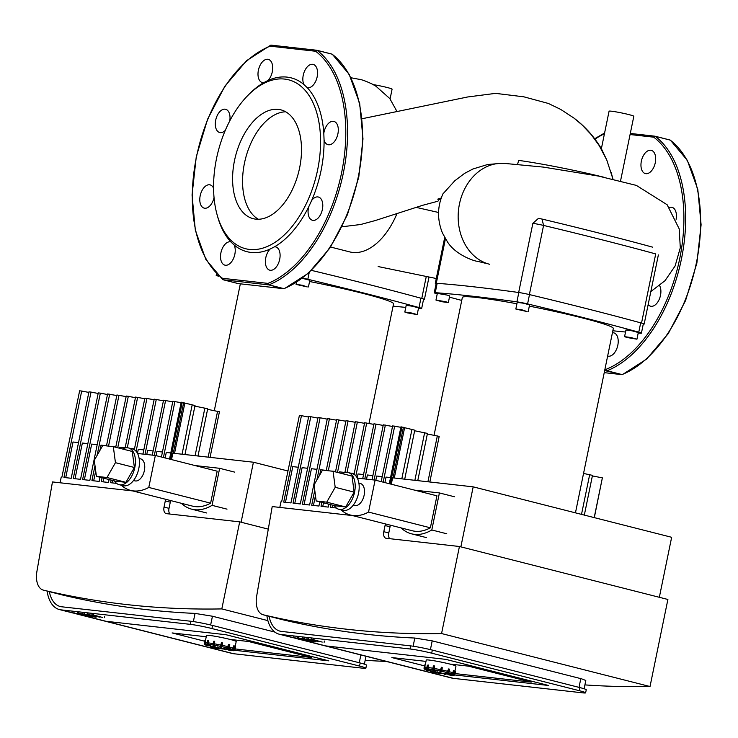 <?xml version="1.0" encoding="UTF-8"?>
<svg xmlns="http://www.w3.org/2000/svg" width="738" height="738" viewBox="0 0 738 738"><rect width="100%" height="100%" fill="white"/><g stroke="black" fill="none" stroke-linecap="round" stroke-linejoin="round"><path stroke-width="1.11" d="M205.515 640.233L206.511 635.409A15.157 0.987 11.6 0 1 209.389 635.418A15.157 0.987 11.6 0 1 226.077 638.471A15.157 0.987 11.6 0 1 236.206 641.506L234.684 648.914A15.157 0.987 -168.4 0 0 234.121 648.518M213.937 641.156L213.771 644.302L214.657 641.304L214.684 645.243L215.57 645.565L214.02 645.713L215.155 646.119M214.703 641.322L213.586 641.405L213.199 645.243M213.227 645.335L214.481 645.99M214.573 646.018L214.02 645.713A1.264 0.526 99.9 0 1 213.771 644.302L213.024 644.182L213.448 645.621A1.264 0.526 -80.1 0 1 213.208 644.2L213.78 641.423L214.518 641.257M220.754 645.676L221.326 642.89L222.313 642.78L221.99 645.935L221.501 647.125L220.155 646.765L221.511 642.669M222.313 642.78L221.695 642.65L222.553 643.158L221.981 645.935L222.553 643.158M220.459 646.645L221.326 647.143L221.695 642.65M225.856 647.761L227.129 647.881L228.559 644.56L229.619 644.486M228.18 647.364A0.95 0.553 104.3 0 1 227.442 648.232L227.627 648.601A1.264 0.729 -75.7 0 0 228.614 647.447L229.011 644.329M234.177 645.805L233.992 649.006A1.264 1.144 109.7 0 1 232.608 650.04L229.979 649.56M234.094 645.778L234.564 646.239M229.592 649.126L231.787 649.191L233.171 648.149L233.808 645.722L233.337 648.822A0.95 0.858 109.7 0 1 232.295 649.597L232.359 649.947A1.264 1.144 -70.3 0 0 233.743 648.914L233.337 648.822M230.791 650.141L233.632 650.704A1.264 1.255 67.7 0 0 235.118 649.726L234.841 649.652A0.95 0.941 -112.3 0 1 233.734 650.381L230.8 650.141L233.568 650.731A1.264 1.255 -112.3 0 0 234.297 650.667L233.568 650.731M235.69 646.949L235.118 649.726L235.45 646.58M233.282 649.957L234.684 648.914A15.157 0.987 -168.4 0 1 234.647 648.96M228.365 649.385L230.542 649.837M224.343 648.757L224.343 649.422L223.771 648.656L225.69 649.172M217.47 647.586L213.328 646.645A13.893 0.904 11.6 0 0 217.47 647.586L217.987 647.844L217.59 648.296L218.882 648.056L218.19 648.425M217.71 647.484L218.946 647.743M210.911 646.045L213.236 646.774M208.467 645.113L208.845 645.842L206.299 645.399L209.122 645.935M205.515 644.791A1.264 1.144 -70.3 0 0 206.299 645.399L209.472 645.685L206.548 645.492A1.264 1.144 109.7 0 1 206.253 645.39M208.227 644.892L205.275 644.735A1.264 1.255 -112.3 0 1 204.297 643.241L205.312 640.187L204.371 643.213L205.598 640.556L205.155 642.715L206.133 644.209L207.267 644.449M207.765 644.772L207.784 644.781A1.264 1.024 -83.6 0 1 207.055 643.296L207.572 640.519L208.577 640.381L208.245 642.872L208.983 644.357L210.727 645.123M208.337 640.316L207.424 643.333A1.264 1.024 96.4 0 0 208.171 644.827L210.016 645.344M63.247 595.179A18.948 10.987 -75.7 0 0 63.348 595.206A18.948 10.987 -75.7 0 0 63.459 595.234A2077.664 1204.85 -75.7 0 0 195.044 613.407L212.452 616.23L274.887 632.097M165.506 499.257A6.319 3.662 104.3 0 1 165.303 500.89L170.284 502.163A6.319 3.662 -75.7 0 0 170.487 500.521M132.729 490.927L52.453 481.932L36.9 571.516A18.948 10.987 104.3 0 0 43.404 590.142L63.348 595.206M169.869 514.035A6.319 3.662 104.3 0 1 169.02 508.334L164.03 507.071A6.319 3.662 -75.7 0 0 166.142 513.602A6.319 3.662 -75.7 0 0 166.428 513.648L239.684 521.858L221.815 608.915A2077.664 1204.85 104.3 0 1 43.514 590.169A18.948 10.987 104.3 0 1 43.404 590.142M164.03 507.071L165.303 500.89M239.684 521.858L268.291 529.137M365.172 660.27A2077.664 1204.85 -75.7 0 0 386.352 661.433M267.876 620.621L221.815 608.915M210.072 457.357L219.435 411.758L207.59 409.35M107.48 394.516L100.35 393.133L82.601 479.562L89.861 480.373L107.6 393.944L116.807 395.559M97.176 444.7L91.687 444.091L84.363 479.755M100.35 393.133L98.274 392.893L80.534 479.331L73.283 478.519L91.023 392.081L88.947 391.85L71.208 478.279L63.957 477.468L81.697 391.039L79.63 390.808L61.881 477.237L61.217 477.163L60.055 482.781M98.154 393.465L91.023 392.081M87.859 443.658L82.361 443.04L75.036 478.713M88.837 392.422L81.697 391.039M78.532 442.615L73.034 441.997L65.719 477.67M99.925 450.429L101.005 445.134L106.503 445.752M110.303 446.315L115.829 446.794M119.455 448.206L119.657 447.228L125.146 447.837M130.368 448.427L134.473 448.889M137.48 453.316L138.301 449.313L143.799 449.931M146.77 454.507L147.628 450.355L153.117 450.973M156.078 455.66L156.945 451.407L162.443 452.016M171.53 459.58L172.849 453.187L253.42 462.219L287.977 471.001M100.036 477.255L99.178 481.416L91.927 480.604L94.999 465.65M97.112 455.364L109.667 394.175M95.7 470.973L93.689 480.807M106.475 445.881L116.918 394.987L126.124 396.601M109.095 479.562L108.504 482.467L101.254 481.646L102.047 477.772M108.541 446.112L118.993 395.217M103.763 478.206L103.006 481.849M115.728 447.265L126.244 396.029L135.451 397.644M116.576 483.372L110.571 482.698L111.115 480.069M117.739 447.772L128.32 396.26M112.822 480.503L112.333 482.892M125.119 447.966L135.571 397.072L144.777 398.695M127.287 447.763L137.637 397.312M134.298 449.737L144.888 398.123L154.094 399.738M136.096 451.287L146.963 398.354M142.941 454.082L154.214 399.166L163.421 400.78M208.162 457.145L217.581 411.287M145.017 454.313L156.29 399.396M152.268 455.125L163.541 400.208L172.747 401.832M198.005 456.01L207.701 408.778L194.887 406.121M195.109 455.678L204.878 408.059M154.334 455.355L165.607 400.439M170.782 452.957L166.271 452.449L165.146 457.957M181.105 402.68L172.858 401.26L161.419 457.016M163.43 457.523L174.934 401.49M169.528 459.073L181.207 402.192L192.184 404.839L182.055 454.221M174.528 453.372L184.786 403.4M184.952 454.543L195.007 405.549L192.184 404.839M173.273 453.233L183.651 402.662M169.02 508.334L170.284 502.163M253.42 462.219L241.105 522.227M170.533 459.331L182.24 402.311M81.706 615.114L105.949 621.276L226.049 634.735L105.949 621.276A34.741 20.147 104.3 0 1 104.362 620.981A34.741 20.147 -75.7 0 0 105.949 621.276L208.679 647.383A34.741 20.147 104.3 0 1 207.092 647.097A34.741 20.147 -75.7 0 0 208.679 647.383L223.522 649.043L208.679 647.383L233.614 653.72L362.865 668.204A15.793 1.024 11.6 0 0 365.863 668.213L366.5 665.122A15.793 1.024 -168.4 0 0 360.19 662.973L359.554 666.063A15.793 1.024 11.6 0 1 365.863 668.213M328.779 660.842L234.822 650.307L328.779 660.842L226.049 634.735L328.779 660.842M227.867 649.532L226.206 649.348L227.867 649.532M211.944 628.545L212.581 625.464A15.793 1.024 -168.4 0 0 190.958 621.267L190.321 624.357A15.793 1.024 11.6 0 1 211.944 628.545L359.554 666.063M190.321 624.357L61.07 609.865A34.741 20.147 104.3 0 1 59.483 609.579A34.741 20.147 104.3 0 1 47.131 591.083M80.377 614.892L232.027 653.425A34.741 20.147 -75.7 0 0 233.614 653.72M49.345 591.655A31.577 18.312 -75.7 0 0 60.258 606.516A31.577 18.312 -75.7 0 0 61.697 606.784L190.958 621.267M212.581 625.464L360.19 662.973M311.473 657.484L235.274 648.942L311.473 657.484L248.641 641.516L311.473 657.484M172.092 632.936L206.225 636.765L172.092 632.936L204.712 641.23L172.092 632.936M230.145 639.44L248.641 641.516L230.145 639.44M94.289 460.309L102.748 445.466L113.32 446.647L115.442 462.68L106.982 477.523L96.41 476.333L94.289 460.309M115.442 462.68L134.39 467.495L132.268 451.471L113.32 446.647M134.39 467.495L125.93 482.338L106.982 477.523M125.93 482.338L115.359 481.148L96.41 476.333M122.6 449.008A18.948 10.987 104.3 0 1 128.486 447.948L132.471 448.962A18.948 10.987 104.3 0 1 138.458 470.032A18.948 10.987 104.3 0 1 123.135 485.687L119.15 484.672A18.948 10.987 104.3 0 1 114.491 480.927M128.486 447.948A18.948 10.987 104.3 0 1 134.464 469.017A18.948 10.987 104.3 0 1 119.15 484.672M139.122 458.473L140.58 458.842A11.365 6.596 104.3 0 1 144.168 471.481A11.365 6.596 104.3 0 1 134.98 480.872L133.523 480.503M137.563 453.473L155.349 455.466L148.781 487.449A61.134 35.452 104.3 0 1 130.663 490.401A61.134 35.452 104.3 0 1 121.207 485.198M148.781 487.449L210.616 503.159L217.184 471.185L155.349 455.466M210.616 503.159A61.134 35.452 104.3 0 1 192.507 506.12L130.663 490.401M194.952 465.54L219.647 468.307L234.61 472.108M219.647 468.307L212.046 505.345L227.009 509.146M212.046 505.345A64.298 37.287 104.3 0 1 191.723 509.183A64.298 37.287 104.3 0 1 181.317 503.279M311.464 270.385A437.8 28.478 11.6 0 1 421.767 298.447A9.474 0.618 11.6 0 1 424.415 299.434A9.474 0.618 11.6 0 1 423.511 299.517M612.429 332.737A12.002 6.956 104.3 0 1 613.804 332.847A12.002 6.956 104.3 0 1 617.595 346.196A12.002 6.956 104.3 0 1 607.891 356.113A12.002 6.956 104.3 0 1 607.642 356.039M600.695 147.582A12.002 6.956 104.3 0 1 601.811 146.576M649.071 172.923A12.002 6.956 104.3 0 1 645.363 173.587A12.002 6.956 104.3 0 1 641.571 160.247A12.002 6.956 104.3 0 1 651.267 150.331A12.002 6.956 104.3 0 1 655.593 160.653A12.002 6.956 104.3 0 1 649.071 172.923M669.338 207.516A12.002 6.956 104.3 0 1 672.014 207.341A12.002 6.956 104.3 0 1 676.1 219.306M659.643 285.671A12.002 6.956 104.3 0 1 659.191 299.462A12.002 6.956 104.3 0 1 650.584 306.205A12.002 6.956 104.3 0 1 648.167 304.591M630.067 134.537L653.739 137.185A1.264 0.996 -52.9 0 1 655.206 136.299L670.169 140.1A1.264 0.996 -52.9 0 1 670.676 140.488M604.662 370.568L621.793 374.609A1.264 0.729 -75.7 0 0 622.033 374.572L607.07 370.771A1.264 0.95 -111.8 0 1 606.082 369.323A125.054 72.518 -75.7 0 0 679.68 258.835A125.054 72.518 -75.7 0 0 653.739 137.185A1.264 1.024 -83.6 0 1 654.984 136.207A1.264 0.729 104.3 0 1 655.049 136.216L670.003 140.017A1.264 1.264 0 0 1 670.455 140.238L687.281 160.275L697.807 189.398L701.1 224.813L696.875 263.106L685.556 300.606L668.222 333.687L646.534 359.148L622.512 374.553A1.264 0.95 -111.8 0 1 622.033 374.572A126.318 73.256 -75.7 0 0 696.368 262.968A126.318 73.256 -75.7 0 0 670.169 140.1A1.264 0.729 -75.7 0 0 670.003 140.017A1.264 0.729 -75.7 0 0 669.947 140.008L655.104 136.235M307.202 87.647L303.881 84.51A12.002 6.956 104.3 0 1 302.838 79.317A12.002 6.956 104.3 0 1 313.161 64.4A12.002 6.956 104.3 0 1 316.953 77.739A12.002 6.956 104.3 0 1 307.248 87.656A12.002 6.956 104.3 0 1 307.202 87.647A89.685 52.011 104.3 0 1 323.807 133.274A12.002 6.956 104.3 0 1 325.652 127.388A12.002 6.956 104.3 0 1 333.899 121.41A12.002 6.956 104.3 0 1 337.69 134.759A12.002 6.956 104.3 0 1 327.986 144.676A12.002 6.956 104.3 0 1 324.065 139.989L323.807 133.274M267.986 80.479L263.558 82.757A12.002 6.956 104.3 0 1 262.396 82.628A12.002 6.956 104.3 0 1 260.228 81.309A12.002 6.956 104.3 0 1 259.241 67.259A12.002 6.956 104.3 0 1 268.309 59.372A12.002 6.956 104.3 0 1 272.709 68.173A12.002 6.956 104.3 0 1 267.986 80.479A89.685 52.011 104.3 0 1 287.036 77.112A89.685 52.011 104.3 0 1 303.881 84.51M225.274 130.405A12.002 6.956 104.3 0 1 222.784 132.194A12.002 6.956 104.3 0 1 219.712 132.536A12.002 6.956 104.3 0 1 215.92 119.187A12.002 6.956 104.3 0 1 225.616 109.279A12.002 6.956 104.3 0 1 229.767 120.903M214.048 197.563A12.002 6.956 104.3 0 1 212.433 202.166A12.002 6.956 104.3 0 1 204.186 208.134A12.002 6.956 104.3 0 1 200.404 194.795A12.002 6.956 104.3 0 1 210.099 184.878A12.002 6.956 104.3 0 1 213.577 188.273M230.883 241.907L234.204 245.044A12.002 6.956 104.3 0 1 235.247 250.237A12.002 6.956 104.3 0 1 224.933 265.154A12.002 6.956 104.3 0 1 221.142 251.806A12.002 6.956 104.3 0 1 230.837 241.889A12.002 6.956 104.3 0 1 230.883 241.907A89.685 52.011 104.3 0 1 217.645 216.704L217.101 214.74A87.158 50.544 104.3 0 1 247.258 96.078A87.158 50.544 104.3 0 1 284.536 79.067A87.158 50.544 104.3 0 1 305.477 205.385A87.158 50.544 104.3 0 1 217.101 214.74M270.099 249.066L274.536 246.796A12.002 6.956 104.3 0 1 275.689 246.916A12.002 6.956 104.3 0 1 277.857 248.245A12.002 6.956 104.3 0 1 278.853 262.294A12.002 6.956 104.3 0 1 269.785 270.182A12.002 6.956 104.3 0 1 265.376 261.381A12.002 6.956 104.3 0 1 270.099 249.066A89.685 52.011 104.3 0 1 234.204 245.044M308.705 206.852L311.648 200.496A12.002 6.956 104.3 0 1 315.301 197.36A12.002 6.956 104.3 0 1 318.382 197.018A12.002 6.956 104.3 0 1 322.174 210.358A12.002 6.956 104.3 0 1 312.469 220.275A12.002 6.956 104.3 0 1 308.705 206.852A89.685 52.011 104.3 0 1 274.536 246.796M270.911 45.184A1.264 0.95 68.2 0 0 270.117 46.162A125.054 72.518 104.3 0 0 196.529 156.65A125.054 72.518 104.3 0 0 222.461 278.291A1.264 0.996 127.1 0 0 222.996 279.693A1.264 0.729 104.3 0 0 223.153 279.767A1.264 0.729 104.3 0 0 223.208 279.776L268.715 284.877A1.264 1.024 -83.6 0 1 267.977 283.392L222.461 278.291A1.264 1.024 96.4 0 0 223.208 279.776L238.171 283.586A1.264 1.024 96.4 0 0 238.392 283.604M284.13 288.669A1.264 1.024 -83.6 0 1 283.789 288.706A1.264 1.264 0 0 0 284.398 288.623A1.264 0.95 -111.8 0 1 283.927 288.65L268.964 284.84A1.264 0.95 -111.8 0 1 267.977 283.392A125.054 72.518 104.3 0 0 341.565 172.904A125.054 72.518 104.3 0 0 315.624 51.263A1.264 0.996 -52.9 0 1 317.091 50.368A126.318 73.256 104.3 0 1 343.299 173.236A126.318 73.256 104.3 0 1 268.964 284.84A1.264 0.729 104.3 0 1 268.715 284.877L283.678 288.678L238.171 283.586A1.264 0.729 -75.7 0 1 238.116 283.567L223.153 279.767A1.264 1.264 0 0 1 222.701 279.554L205.874 259.508L195.349 230.385L192.055 194.98L196.28 156.677L207.599 119.178L224.933 86.106L246.621 60.636L270.643 45.239A1.264 1.264 0 0 1 271.252 45.156A1.264 1.024 96.4 0 0 270.117 46.162L315.624 51.263A1.264 1.024 -83.6 0 1 316.879 50.276A1.264 0.729 104.3 0 1 316.934 50.285A1.264 0.729 104.3 0 1 317.091 50.368L332.054 54.169A1.264 0.996 -52.9 0 1 332.561 54.557M324.065 139.989A89.685 52.011 104.3 0 1 311.648 200.496M247.258 96.078L248.678 94.602A89.685 52.011 104.3 0 1 263.558 82.757M258.383 219.269A56.143 32.564 104.3 0 1 245.468 158.781A56.143 32.564 104.3 0 1 285.689 111.798M278.318 109.381A56.143 32.564 104.3 0 1 280.883 109.851A56.143 32.564 104.3 0 1 298.604 172.286A56.143 32.564 104.3 0 1 253.217 218.688A56.143 32.564 104.3 0 1 234.97 158.43A56.143 32.564 104.3 0 1 278.318 109.381M412.441 313.807L407.459 312.543L412.524 313.401M218.826 276.316L216.206 275.44L217.959 275.505M407.348 312.884L404.821 312.026L411.094 312.894L417.191 314.563L407.348 312.884M404.821 312.026L406.186 305.357L412.459 306.224L418.566 307.894L417.191 314.563M302.654 285.495L305.145 286.39L298.991 285.089L302.654 285.495M307.248 286.925L296.076 284.388L302.349 285.255L307.248 286.925M302.276 278.3L309.822 280.255L308.447 286.925M309.563 281.51A77.056 5.009 11.6 0 1 393.548 303.825L369 423.428M302.497 278.134A9.474 0.618 11.6 0 1 307.829 279.287A430.771 28.016 11.6 0 1 419.018 307.543A9.474 0.618 11.6 0 1 421.656 308.53A9.474 0.618 11.6 0 1 420.651 308.604A430.771 28.016 11.6 0 1 418.446 308.447M405.771 307.386A430.771 28.016 11.6 0 1 393.077 306.132M95.746 616.156L91.863 614.819L93.477 615.003L102.453 617.448L95.903 615.824L99.75 617.143L91.429 615.326L95.82 616.7L93.366 616.424L82.518 613.776L91.872 615.953L87.139 614.293L95.746 616.156M92.121 613.573L91.863 614.819M93.735 613.758L93.477 615.003M104.612 616.405L104.362 617.66M82.776 612.522L82.518 613.776M84.621 612.734L84.372 613.979M87.398 613.047L87.139 614.293M89.021 613.223L88.763 614.477M80.885 614.533L75.387 613.343L81.318 614.708M75.396 613.324L75.876 613.333M84.104 614.791L82.785 615.252L79.418 614.699L72.693 612.835L84.04 615.261M61.07 609.865L72.665 612.789M77.545 612.097L77.287 613.352M83.339 614.274L92.702 616.876L77.647 613.232L83.394 614.016M77.905 611.977L77.647 613.232M93.366 616.765L96.023 617.282L92.988 616.378M620.52 181.059L633.822 116.281A12.629 0.821 -168.4 0 0 625.381 113.753A12.629 0.821 -168.4 0 0 611.47 111.207A12.629 0.821 -168.4 0 0 609.071 111.207L601.369 148.716M613.038 179.279L606.784 160.045L601.488 148.91C594.164 136.631 584.966 126.346 573.878 118.034L573.546 117.785M390.088 98.929L392.081 89.187A12.629 0.821 -168.4 0 0 385.789 87.158A12.629 0.821 -168.4 0 0 373.17 84.602M603.61 177.175A70.165 4.566 -168.4 0 0 518.648 160.386L517.467 164.758M438.566 212.479L415.826 207.295M505.539 163.458L501.342 163.319A51.097 41.494 96.4 0 0 458.584 209.38A51.097 41.494 96.4 0 0 489.534 264.25M330.587 247.036L349.784 251.916A64.566 37.444 -75.7 0 0 397.118 213.273M342.072 226.76L360.596 224.518L375.199 220.57M440.724 199.657L437.772 199.131L438.63 200.275L437.938 201.216L422.671 205.293L374.184 220.893M441.278 197.987L437.772 199.131M501.342 163.319L487.652 164.509L472.92 168.993L464.553 173.402L454.829 180.736L442.938 193.882M425.272 664.864L426.26 660.04A15.157 0.987 11.6 0 1 429.147 660.049A15.157 0.987 11.6 0 1 445.835 663.102A15.157 0.987 11.6 0 1 455.964 666.137L454.442 673.545A15.157 0.987 -168.4 0 0 453.879 673.148M435.236 670.51L434.239 670.621M432.975 669.966L433.206 670.252A1.264 0.526 -80.1 0 1 432.966 668.84L433.713 665.787L433.935 669.025L434.331 665.907L434.433 669.873L435.328 670.196L433.769 670.344L434.894 670.75L435.328 670.196M434.341 670.658L433.769 670.344A1.264 0.526 99.9 0 1 433.529 668.932L432.782 668.812L432.957 669.873M433.372 666.054L432.809 668.812L433.344 666.036L434.461 665.953M440.217 671.276L440.152 671.774L441.075 671.774L441.425 667.576L442.071 667.41L441.453 671.534L439.913 671.395L441.453 667.281L440.512 670.307M442.311 667.789L441.739 670.565L442.311 667.789L441.232 667.309M445.614 672.392L446.887 672.512L448.639 668.951L447.938 671.995A0.95 0.553 104.3 0 1 447.2 672.862L447.385 673.231A1.264 0.729 -75.7 0 0 448.372 672.078L447.938 671.995M454.35 670.87L453.75 673.637A1.264 1.144 109.7 0 1 452.366 674.67L449.525 674.126L449.387 673.453L451.536 673.822L452.929 672.779L453.372 670.621L453.095 673.453A0.95 0.858 109.7 0 1 452.053 674.228L452.117 674.578A1.264 1.144 -70.3 0 0 453.501 673.545L453.095 673.453M450.549 674.772L453.39 675.335A1.264 1.255 67.7 0 0 454.876 674.357L454.599 674.283A0.95 0.941 -112.3 0 1 453.492 675.012L450.558 674.772L453.316 675.362A1.264 1.255 -112.3 0 0 454.054 675.298L453.316 675.362M455.198 671.211L454.876 674.357L455.447 671.58M453.04 674.587L454.442 673.545A15.157 0.987 -168.4 0 1 454.405 673.591M448.123 674.015L450.3 674.467M444.101 673.388L444.091 674.052L443.529 673.287L448.021 674.228A13.893 0.904 11.6 0 1 445.374 673.794M437.219 672.217L433.086 671.276A13.893 0.904 11.6 0 0 437.228 672.217L437.745 672.475L437.339 672.927L438.64 672.687L437.948 673.056M437.468 672.115L438.695 672.373M430.669 670.676L433.003 671.386M428.215 669.744L428.603 670.473L426.057 670.03L428.879 670.565L426.306 670.122A1.264 1.144 109.7 0 1 426.01 670.021M427.985 669.523L425.033 669.366A1.264 1.255 -112.3 0 1 424.055 667.872L424.848 664.855M425.07 664.827L424.119 667.844L425.07 664.827L424.913 667.346L425.891 668.84L427.025 669.08M427.385 665.15L426.758 667.927L427.56 669.412A1.264 1.024 -83.6 0 1 426.813 667.927L427.32 665.15L427.616 668.056L428.446 665.344L427.754 665.187L428.326 665.012L428.003 667.503L428.741 668.988L430.485 669.753M283.005 619.809A18.948 10.987 -75.7 0 0 283.106 619.837A18.948 10.987 -75.7 0 0 283.217 619.865A2077.664 1204.85 -75.7 0 0 414.802 638.038L432.21 640.861L581.701 678.859L585.797 680.482L584.136 688.775M385.264 523.888A6.319 3.662 104.3 0 1 385.061 525.53L390.042 526.794A6.319 3.662 -75.7 0 0 390.245 525.152M352.487 515.558L272.211 506.563L256.658 596.147A18.948 10.987 104.3 0 0 263.162 614.772L283.106 619.837M389.627 538.666A6.319 3.662 104.3 0 1 388.778 532.965L383.788 531.701A6.319 3.662 -75.7 0 0 385.9 538.233A6.319 3.662 -75.7 0 0 386.186 538.288L459.433 546.498L441.564 633.545A2077.664 1204.85 104.3 0 1 263.272 614.8A18.948 10.987 104.3 0 1 263.162 614.772M383.788 531.701L385.061 525.53M459.433 546.498L667.89 599.468L650.021 686.524L441.564 633.545M584.93 684.901A2077.664 1204.85 -75.7 0 0 650.021 686.524M429.83 481.988L439.193 436.389L427.339 433.981M327.238 419.147L320.108 417.763L302.359 504.192L309.609 505.004L327.358 418.575L336.565 420.19M316.934 469.331L311.445 468.722L304.121 504.386M320.108 417.763L318.032 417.524L300.292 503.962L293.041 503.15L310.781 416.712L308.705 416.481L290.966 502.91L283.715 502.098L301.455 415.669L299.388 415.439L281.639 501.868L280.966 501.794L279.813 507.412M317.912 418.095L310.781 416.712M307.608 468.289L302.119 467.671L294.794 503.344M308.595 417.053L301.455 415.669M298.29 467.246L292.792 466.628L285.477 502.301M319.674 475.06L320.762 469.765L326.261 470.383M330.061 470.945L335.578 471.425M339.212 472.837L339.415 471.859L344.904 472.468M350.126 473.058L354.231 473.519M357.238 477.947L358.059 473.944L363.548 474.562M366.528 479.137L367.386 474.986L372.875 475.604M375.836 480.29L376.703 476.038L382.201 476.647M391.288 484.211L392.607 477.818L473.178 486.849L671.654 537.292L659.338 597.3M584.33 515.096L592.485 475.355L583.546 473.445M581.507 514.377L589.671 474.635M594.201 517.606L602.365 477.864L592.374 475.918M594.311 517.633L602.365 477.864M319.794 501.886L318.936 506.047L311.685 505.235L314.757 490.281M316.87 479.995L329.425 418.806M315.458 495.613L313.447 505.438M326.233 470.512L336.676 419.618L345.882 421.232M328.853 504.192L328.262 507.098L321.012 506.286L321.805 502.403M328.299 470.752L338.751 419.848M323.512 502.836L322.764 506.48M335.486 471.896L346.002 420.66L355.209 422.274M336.334 508.002L330.329 507.329L330.873 504.7M337.497 472.403L348.078 420.891M332.58 505.133L332.091 507.523M344.877 472.597L355.329 421.712L364.535 423.326M347.044 472.394L357.395 421.942M354.055 474.368L364.646 422.754L373.852 424.368M355.854 475.918L366.721 422.985M362.699 478.713L373.972 423.796L383.179 425.411M427.92 481.776L437.33 435.918M364.775 478.944L376.048 424.027M372.026 479.755L383.299 424.839L392.505 426.463M417.763 480.641L427.459 433.409L414.645 430.752M414.867 480.309L424.636 432.689M374.092 479.986L385.365 425.079M390.54 477.587L386.029 477.08L384.895 482.587M400.863 427.32L392.616 425.891L381.177 481.646M383.188 482.154L394.692 426.121M389.286 483.704L400.965 426.822L411.942 429.47L401.804 478.851M394.286 478.003L404.544 428.031M404.71 479.174L414.765 430.18L411.942 429.47M393.031 477.864L403.409 427.293M388.778 532.965L390.042 526.794M473.178 486.849L460.863 546.858M390.291 483.962L401.998 426.942M301.464 639.745L325.707 645.907L445.798 659.366L325.707 645.907A34.741 20.147 104.3 0 1 324.12 645.612A34.741 20.147 -75.7 0 0 325.707 645.907L428.437 672.014A34.741 20.147 104.3 0 1 426.85 671.728A34.741 20.147 -75.7 0 0 428.437 672.014L443.28 673.674L428.437 672.014L453.372 678.351L582.623 692.834A15.793 1.024 11.6 0 0 585.621 692.844L586.258 689.753A15.793 1.024 -168.4 0 0 579.948 687.604L579.312 690.694A15.793 1.024 11.6 0 1 585.621 692.844M548.528 685.473L454.58 674.947L548.528 685.473L445.798 659.366L548.528 685.473M447.625 674.163L445.964 673.979L447.625 674.163M431.702 653.176L432.33 650.095A15.793 1.024 -168.4 0 0 410.706 645.898L410.079 648.988A15.793 1.024 11.6 0 1 431.702 653.176L579.312 690.694M410.079 648.988L280.827 634.495A34.741 20.147 104.3 0 1 279.241 634.21A34.741 20.147 104.3 0 1 266.888 615.713M300.135 639.523L451.785 678.065A34.741 20.147 -75.7 0 0 453.372 678.351M269.102 616.285A31.577 18.312 -75.7 0 0 280.016 631.147A31.577 18.312 -75.7 0 0 281.455 631.414L410.706 645.898M432.33 650.095L579.948 687.604M531.231 682.115L455.032 673.573L531.231 682.115L468.399 666.146L531.231 682.115M391.85 657.567L425.983 661.396L391.85 657.567L424.47 665.861L391.85 657.567M449.903 664.071L468.399 666.146L449.903 664.071M314.047 484.94L322.506 470.097L333.078 471.287L335.2 487.311L326.74 502.154L316.168 500.964L314.047 484.94M335.2 487.311L354.148 492.126L352.026 476.102L333.078 471.287M354.148 492.126L345.688 506.969L326.74 502.154M345.688 506.969L335.117 505.779L316.168 500.964M342.358 473.639A18.948 10.987 104.3 0 1 348.244 472.578L352.229 473.593A18.948 10.987 104.3 0 1 358.216 494.663A18.948 10.987 104.3 0 1 342.893 510.318L338.908 509.303A18.948 10.987 104.3 0 1 334.249 505.558M348.244 472.578A18.948 10.987 104.3 0 1 354.222 493.648A18.948 10.987 104.3 0 1 338.908 509.303M358.88 483.104L360.338 483.473A11.365 6.596 104.3 0 1 363.926 496.111A11.365 6.596 104.3 0 1 354.738 505.512L353.281 505.133M357.321 478.104L375.107 480.106L368.539 512.08A61.134 35.452 104.3 0 1 350.421 515.032A61.134 35.452 104.3 0 1 340.965 509.829M368.539 512.08L430.374 527.799L436.942 495.816L375.107 480.106M430.374 527.799A61.134 35.452 104.3 0 1 412.256 530.751L350.421 515.032M414.71 490.17L439.405 492.938L454.368 496.739M439.405 492.938L431.804 529.976L446.758 533.777M431.804 529.976A64.298 37.287 104.3 0 1 411.481 533.814A64.298 37.287 104.3 0 1 401.075 527.91M652.558 247.147A431.49 28.062 -168.4 0 0 542.024 219.057L538.454 218.365L532.864 223.356A9.474 0.618 11.6 0 1 543.565 225.431A437.8 28.478 11.6 0 1 655.713 253.937L641.525 323.078A9.474 0.618 11.6 0 1 644.163 324.065A9.474 0.618 11.6 0 1 643.259 324.148M436.093 283.77A9.474 0.618 11.6 0 1 435.291 283.337A9.474 0.618 11.6 0 1 436.296 283.272A437.8 28.478 11.6 0 1 518.666 292.497A9.474 0.618 11.6 0 1 529.367 294.573A437.8 28.478 11.6 0 1 641.525 323.078M632.198 338.438L627.217 337.174L632.281 338.032M438.603 300.587L445.706 302.091L438.603 300.587M445.817 301.75L448.344 302.608L442.071 301.741L435.964 300.071L445.817 301.75M435.964 300.071L437.339 293.401L447.182 295.08L449.71 295.938L448.344 302.608M627.097 337.515L624.579 336.657L630.842 337.524L636.949 339.194L627.097 337.515M624.579 336.657L625.944 329.987L632.217 330.855L638.315 332.524L636.949 339.194M522.412 310.126L524.903 311.021L518.749 309.72L522.412 310.126M527.006 311.556L515.834 309.019L522.107 309.886L527.006 311.556M515.834 309.019L517.2 302.349L523.473 303.217L529.58 304.895L528.205 311.556M434.055 435.282L462.348 297.469A77.056 5.009 11.6 0 1 516.914 303.77M529.321 306.141A77.056 5.009 11.6 0 1 613.306 328.456L575.455 512.845M437.247 293.853A430.771 28.016 11.6 0 1 436.878 293.752A9.474 0.618 11.6 0 1 434.239 292.765A9.474 0.618 11.6 0 1 435.245 292.691A430.771 28.016 11.6 0 1 516.904 301.842A9.474 0.618 11.6 0 1 527.587 303.918A430.771 28.016 11.6 0 1 638.776 332.174A9.474 0.618 11.6 0 1 641.414 333.161A9.474 0.618 11.6 0 1 640.409 333.235A430.771 28.016 11.6 0 1 638.204 333.078M461.739 300.421A430.771 28.016 11.6 0 1 449.46 297.156M625.529 332.017A430.771 28.016 11.6 0 1 612.835 330.762M315.504 640.787L311.62 639.449L313.235 639.634L322.211 642.078L315.661 640.455L319.508 641.774L311.187 639.957L315.569 641.331L313.124 641.054L302.276 638.407L311.63 640.584L306.897 638.923L315.504 640.787M311.879 638.204L311.62 639.449M313.493 638.388L313.235 639.634M324.369 641.036L324.12 642.291M302.534 637.152L302.276 638.407M304.379 637.364L304.121 638.61M307.156 637.678L306.897 638.923M308.77 637.853L308.521 639.108M300.634 639.163L295.145 637.973L301.067 639.339M295.154 637.955L295.634 637.964M303.862 639.422L302.543 639.883L299.176 639.329L292.442 637.466L303.798 639.892M280.827 634.495L292.423 637.42M297.294 636.728L297.045 637.983M303.097 638.905L312.451 641.506L297.405 637.863L303.152 638.647M297.663 636.608L297.405 637.863M313.124 641.396L315.772 641.912L312.746 641.008M213.586 641.405L213.042 644.2M214.361 645.455L214.177 644.394M226.538 648.545L228.153 648.73L225.985 648.416L225.856 647.733M225.929 648.398L228.236 648.73M229.094 644.348L229.813 644.837L229.241 647.613L228.153 648.73A1.264 0.729 104.3 0 0 229.112 647.577L228.614 647.447L229.186 644.671L229.684 644.8L229.177 647.613L229.749 644.837M227.442 648.232L225.791 648.047M228.762 648.37A0.95 0.553 -75.7 0 0 229.177 647.613M234.02 649.016L234.315 646.137L234.02 649.016L232.618 650.04L229.813 649.505L232.618 650.04M232.295 649.597L229.813 648.84M235.118 646.811L234.841 649.652M233.734 650.381L230.966 649.754M234.333 650.648A1.264 1.255 -112.3 0 1 234.297 650.667L235.118 649.726M228.743 649.403L228.863 650.086L228.374 649.366M231.741 650.344A0.95 0.766 -83.6 0 1 231.354 650.362L231.105 650.658A1.264 1.024 96.4 0 0 231.972 650.39M228.863 650.086L231.105 650.658L228.863 650.086M231.354 650.362L229.177 649.486M230.708 650.602L230.745 650.612A1.264 1.024 -83.6 0 0 230.856 650.63L228.485 650.04L228.31 649.366M230.966 650.639A1.264 1.024 -83.6 0 1 230.856 650.63L232.415 649.671M226.197 649.265L225.459 649.818A1.264 0.526 99.9 0 0 225.496 649.827A1.264 0.526 99.9 0 0 225.893 649.569M224.343 649.422L225.459 649.818L224.343 649.422M225.81 649.56L224.749 648.85M224.804 649.689L224.896 649.726A1.264 0.526 -80.1 0 1 224.896 649.726L223.586 648.637M224.961 649.735A1.264 0.526 -80.1 0 1 224.924 649.735L226.391 648.785M218.669 647.669L218.051 647.54M212.304 646.211L212.433 646.894L210.782 646.709L212.931 647.023L211.28 646.839A1.264 0.729 104.3 0 1 211.225 646.829A1.264 0.729 104.3 0 1 211.169 646.811M211.336 646.848L210.782 646.709A1.264 0.729 -75.7 0 1 210.727 646.7L212.959 647.032L213.365 646.47M213.236 646.423L212.738 646.303M210.284 646.073A1.264 0.729 -75.7 0 0 210.727 646.7L210.173 645.353M210.598 646.34A0.95 0.553 104.3 0 1 210.219 645.861M204.869 640.464L204.371 643.213A1.264 1.255 67.7 0 0 205.339 644.708L208.042 645.326M205.441 644.385A0.95 0.941 -112.3 0 1 204.712 643.268M207.11 642.752A15.157 0.987 -168.4 0 0 205.155 642.715M213.144 643.601A15.157 0.987 -168.4 0 0 208.245 642.872M220.846 645.067A15.157 0.987 -168.4 0 0 214.435 643.822M228.116 646.728A15.157 0.987 -168.4 0 0 222.11 645.335M233.171 648.149A15.157 0.987 -168.4 0 0 229.361 647.041M206.133 644.209A13.893 0.904 11.6 0 1 207.092 644.182M211.031 646.073A13.893 0.904 11.6 0 1 209.481 645.658M223.559 648.794A13.893 0.904 11.6 0 1 218.909 647.89L223.559 648.803M225.653 649.172L228.263 649.588A13.893 0.904 11.6 0 1 225.616 649.163M228.918 648.342A13.893 0.904 11.6 0 1 231.787 649.191M221.806 646.645A13.893 0.904 11.6 0 1 227.129 647.881M214.684 645.243A13.893 0.904 11.6 0 1 220.459 646.359M210.099 645.363L207.802 644.781L208.411 644.532A0.95 0.766 -83.6 0 1 207.858 643.416M208.245 640.307L207.572 640.519L207 643.296L207.784 644.781L210.441 645.399L210.847 644.846M207.627 640.519L207.055 643.296M210.717 644.8L208.411 644.532M208.983 644.357A13.893 0.904 11.6 0 1 212.987 644.947M360.864 654.957L359.268 662.742M210.653 624.985L212.452 616.23M195.044 613.407L193.365 621.58M63.459 595.234L43.514 590.169M426.241 276.649L421.767 298.447M654.763 136.179L630.298 133.44L654.874 136.189A1.264 1.264 0 0 1 655.049 136.216A1.264 0.729 104.3 0 1 655.206 136.299A126.318 73.256 -75.7 0 1 681.405 259.167A126.318 73.256 -75.7 0 1 607.07 370.771A1.264 0.729 104.3 0 1 606.83 370.808A1.264 1.024 -83.6 0 1 606.082 369.323L604.948 369.194M622.245 374.6A1.264 1.024 -83.6 0 1 621.793 374.609L604.237 372.644L621.903 374.627A1.264 1.264 0 0 0 622.512 374.553M604.44 133.744A125.054 72.518 -75.7 0 0 594.985 139.141M238.06 283.549A1.264 0.729 -75.7 0 0 238.116 283.567A1.264 1.264 0 0 0 238.282 283.604L283.789 288.706A1.264 1.024 -83.6 0 1 283.678 288.678A1.264 0.729 -75.7 0 0 283.927 288.65A126.318 73.256 104.3 0 0 358.253 177.037A126.318 73.256 104.3 0 0 332.054 54.169A1.264 0.729 -75.7 0 0 331.897 54.095A1.264 0.729 -75.7 0 0 331.832 54.077L316.989 50.304M316.648 50.249L271.363 45.175A1.264 1.024 96.4 0 0 271.252 45.156L316.768 50.258A1.264 1.264 0 0 1 316.934 50.285L331.897 54.095A1.264 1.264 0 0 1 332.349 54.308L349.175 74.344L359.692 103.477L362.985 138.882L358.769 177.175L347.441 214.675L330.107 247.756L308.419 273.226L284.398 288.623M420.928 298.217L419.018 307.543M307.829 279.287L309.222 272.497M74.187 611.544L73.929 612.798M78.957 612.097L78.708 613.352M612.909 179.251L611.193 172.397M606.784 160.045L599.228 145.635L591.35 134.75L582.125 124.962L573.878 118.034L560.622 109.362L548.371 103.458L523.869 96.826L495.585 93.366L467.615 96.982L362.1 118.735M434.119 670.086L433.935 669.025M446.296 673.176L447.911 673.36L445.734 673.047L445.614 672.364M448.612 668.942L449.377 669.117M445.687 673.028L447.883 673.36A1.264 0.729 104.3 0 0 448.87 672.207L449.507 669.467M448.372 672.078L448.944 669.301L449.442 669.431L448.87 672.207L448.372 672.078M447.2 672.862L445.549 672.678M447.994 673.36L448.999 672.244L449.571 669.467L448.833 668.979M448.519 673.001A0.95 0.553 -75.7 0 0 448.935 672.244M452.053 674.228L449.571 673.471M454.876 671.442L454.599 674.283M453.492 675.012L450.724 674.384M454.091 675.279A1.264 1.255 -112.3 0 1 454.054 675.298L454.876 674.357M448.501 674.034L448.621 674.716L448.132 673.997M451.499 674.975A0.95 0.766 -83.6 0 1 451.112 675.002L450.863 675.288A1.264 1.024 96.4 0 0 451.73 675.021M448.621 674.716L450.863 675.288L448.621 674.716M451.112 675.002L448.925 674.117M450.466 675.242L450.484 675.242A1.264 1.024 -83.6 0 0 450.614 675.27L448.243 674.67L448.067 673.997M450.724 675.27A1.264 1.024 -83.6 0 1 450.614 675.27L452.173 674.301M445.955 673.895L445.217 674.449A1.264 0.526 99.9 0 0 445.254 674.458A1.264 0.526 99.9 0 0 445.651 674.2M444.091 674.052L445.217 674.449L444.091 674.052M445.558 674.191L444.507 673.48M444.562 674.32L444.645 674.357A1.264 0.526 -80.1 0 0 444.682 674.366L443.344 673.268M444.719 674.366A1.264 0.526 -80.1 0 1 444.682 674.366L446.149 673.416M438.427 672.3L437.809 672.17M437.33 672.918L437.182 671.672M432.062 670.851L432.182 671.525L430.54 671.34L432.717 671.663L431.038 671.469A1.264 0.729 104.3 0 1 430.983 671.46A1.264 0.729 104.3 0 1 430.918 671.442M431.093 671.479L430.54 671.34A1.264 0.729 -75.7 0 1 430.475 671.331L432.717 671.663L433.123 671.1M432.994 671.054L432.496 670.934M430.033 670.704A1.264 0.729 -75.7 0 0 430.475 671.331L429.931 669.984M430.355 670.971A0.95 0.553 104.3 0 1 429.977 670.491M426.324 670.122L426.057 670.03A1.264 1.144 -70.3 0 1 425.881 669.984L428.861 670.565M425.272 669.421A1.264 1.144 -70.3 0 0 425.881 669.984L425.153 668.582M424.627 665.095L424.119 667.844A1.264 1.255 67.7 0 0 425.097 669.338L427.8 669.956M425.199 669.015A0.95 0.941 -112.3 0 1 424.461 667.899M426.868 667.383A15.157 0.987 -168.4 0 0 424.913 667.346M432.902 668.231A15.157 0.987 -168.4 0 0 428.003 667.503M440.604 669.698A15.157 0.987 -168.4 0 0 434.193 668.462M447.874 671.359A15.157 0.987 -168.4 0 0 441.868 669.966M452.929 672.779A15.157 0.987 -168.4 0 0 449.119 671.672M425.891 668.84A13.893 0.904 11.6 0 1 426.85 668.812M430.789 670.704A13.893 0.904 11.6 0 1 429.23 670.288L430.734 670.694M443.317 673.425A13.893 0.904 11.6 0 1 438.667 672.521L443.317 673.434M448.676 672.973A13.893 0.904 11.6 0 1 451.536 673.822M441.564 671.276A13.893 0.904 11.6 0 1 446.887 672.512M434.433 669.873A13.893 0.904 11.6 0 1 440.217 670.99M430.475 669.431L430.199 670.03L427.92 669.458A1.264 1.024 96.4 0 1 427.182 667.964L426.813 667.927M429.857 669.993L430.605 669.477M428.169 669.172A0.95 0.766 -83.6 0 1 427.616 668.056M428.741 668.988A13.893 0.904 11.6 0 1 432.745 669.578M580.815 678.628L579.016 687.373M430.411 649.615L432.21 640.861M414.802 638.038L413.123 646.211M283.217 619.865L263.272 614.8M542.024 219.057L543.565 225.431L529.367 294.573M436.296 283.272L445.42 238.817M532.864 223.356L518.666 292.497M435.245 292.691L437.164 283.327M518.823 292.525L516.904 301.842M640.685 322.847L638.776 332.174M527.587 303.918L529.497 294.61M293.945 636.174L293.687 637.429M298.715 636.728L298.456 637.983M220.404 647.143L221.013 647.272M221.197 647.254L221.99 645.935M225.8 647.733L226.465 648.536M229.629 648.822L230.072 649.597M218.383 648.407L218.882 648.056M217.424 647.041L217.581 648.296M206.557 645.492L205.395 643.951M204.297 643.241L205.275 644.735M210.976 646.064L209.472 645.658M364.378 664.145L365.993 656.257M59.483 609.579L73.127 613.047M191.723 509.183L206.686 512.984M428.981 277.165L424.415 299.434M604.597 132.997L594.69 138.744M216.492 274.047L216.206 275.44M296.491 282.34L296.076 284.388M240.339 283.835L214.306 410.651M423.612 299.01L421.656 308.53M350.956 77.739L358.603 79.206C361.094 79.363 365.578 80.959 372.053 83.984L375.946 86.226L389.793 98.551L397.016 111.567M378.142 266.556L436.278 278.512M650.842 291.556L665.003 280.708L675.132 265.948L680.298 247.756L679.2 228.881L667.134 204.74L636.35 185.395L598.463 176.078L543.408 167.102L504.561 163.412M442.957 193.826C437.265 206.529 437.099 219.601 442.459 233.042L447.662 242.202C456.49 255.901 476.536 261.704 477.006 261.187L485.355 263.235M432.782 668.812L433.16 670.233L434.903 670.75M433.713 665.787L434.276 665.888M441.453 667.281L442.071 667.41M440.152 671.774L440.771 671.903M440.955 671.884L441.739 670.565M445.558 672.364L446.222 673.167M453.778 673.646L452.376 674.67M438.141 673.038L438.64 672.687M424.055 667.872L425.033 669.366M427.542 669.412L429.784 669.984M279.241 634.21L292.875 637.678M411.481 533.814L426.444 537.615M444.691 237.553L435.291 283.337M658.361 254.924L644.163 324.065M436.195 283.263L434.239 292.765M643.37 323.641L641.414 333.161"/></g></svg>
